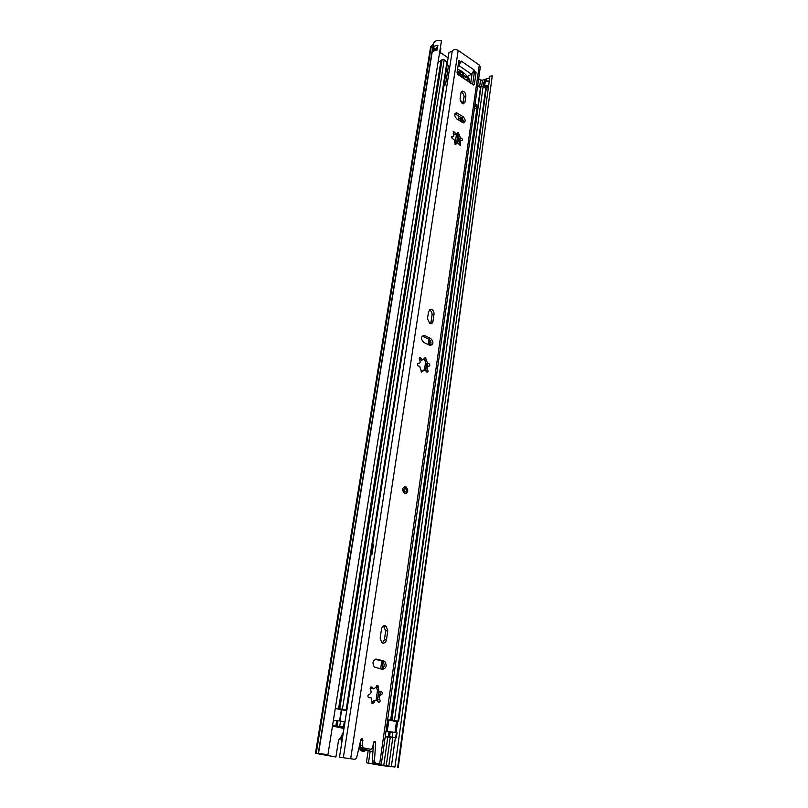 <?xml version="1.0" encoding="UTF-8"?>
<svg xmlns="http://www.w3.org/2000/svg" width="808" height="808" viewBox="0 0 808 808"><rect width="100%" height="100%" fill="white"/><g stroke="black" fill="none" stroke-linecap="round" stroke-linejoin="round"><path stroke-width="1.21" d="M439.623 52.459L440.037 53.742L439.259 54.722M483.416 86.547L484.709 85.698L488.618 85.87L489.284 81.143L485.376 80.84L483.841 82.275M440.835 48.733L440.411 47.5M437.37 47.238L435.492 48.702L432.785 48.298C433.31 46.541 434.957 45.561 437.734 45.349L436.946 50.308C434.159 50.52 432.502 51.49 431.987 53.247L433.553 43.511C434.512 40.875 437.148 39.945 441.481 40.743L327.957 754.531L318.887 753.844L335.916 757.005L338.572 740.067L340.966 737.068M394.597 766.944L381.639 765.56L366.377 762.772L394.92 767.065L488.618 85.87M488.204 87.527L486.083 88.456M368.458 762.964L370.155 751.369M440.249 52.449L448.127 57.843M478.659 78.73L480.548 80.022L482.497 80.214L489.537 77.861M327.957 754.531L315.453 753.329L335.916 757.005M318.514 753.47L431.977 53.308L318.514 753.47M397.677 767.347L492.264 75.922L489.759 76.215L489.113 80.921M398.233 767.55L492.264 75.922M433.522 43.733L430.634 46.723L315.453 753.329M366.377 762.772L368.165 750.602M488.274 87.001L485.84 86.476L484.76 87.456M437.007 49.52L435.492 48.702M366.377 750.107C364.156 751.723 362.024 751.662 359.994 749.925M341.451 744.673L340.976 736.987L343.43 731.917M358.914 747.945L360.732 749.036C362.479 750.592 364.358 750.864 366.398 749.834L372.902 752.066M359.52 745.309C361.024 749.137 363.358 750.268 366.499 748.693M405.707 486.769C402.152 487.497 401.707 489.678 404.364 493.314L404.717 493.476C408.272 492.718 408.717 490.537 406.03 486.921L405.707 486.769M382.709 643.117C384.659 643.37 385.901 642.259 386.466 639.795L387.779 630.765L386.214 626.25C383.921 625.079 382.346 626.008 381.507 629.048L380.164 638.108L381.689 642.602L382.709 643.117M382.356 642.996L384.376 639.855L386.466 639.795M429.735 323.452L430.109 323.604C431.624 323.937 432.573 323.22 432.957 321.453L434.017 314.181C434.118 311.797 433.219 310.181 431.341 309.312L428.563 311.454L427.483 318.746L429.735 323.452M430.331 323.665L430.997 322.119L432.957 321.453M462.095 103.434L463.327 103.868L464.974 102.212L465.873 96.041C465.812 93.354 464.711 91.718 462.56 91.142L460.964 92.779L460.045 98.96L462.095 103.434M462.954 103.818L464.974 102.212M452.137 138.683L452.753 138.835C454.328 139.471 454.914 140.643 454.51 142.359L455.601 144.561L457.409 142.844L460.227 145.44L460.58 143.521C459.722 141.784 459.914 140.774 461.146 140.471L461.802 140.632C462.812 139.875 462.641 139.047 461.287 138.128L460.429 137.885L458.257 132.431L456.49 134.128L453.631 131.502L453.288 133.421C454.147 135.158 453.965 136.178 452.722 136.481L452.036 136.31L452.137 138.683M460.611 140.582L457.479 135.572L459.358 134.623M455.853 134.451L453.601 134.007M418.271 366.085L419.604 366.216L421.625 372.034L424.776 369.832L426.856 372.084C428.038 372.054 428.311 371.316 427.674 369.862C426.674 367.691 427.038 366.489 428.775 366.256C430.119 365.741 430.159 364.842 428.897 363.549L427.543 363.408L425.564 357.641L422.544 359.833L420.413 357.55C419.231 357.591 418.968 358.328 419.604 359.782C420.614 361.954 420.231 363.166 418.473 363.398C417.13 363.853 417.069 364.751 418.271 366.085M426.008 371.114L425.695 370.438L427.674 369.862M424.301 358.904L426.149 363.913L428.422 363.509M421.231 358.429L419.261 359.035L421.372 360.196L422.584 359.843M368.872 697.728L371.296 697.91L372.225 703.667L374.154 702.546C374.74 700.516 375.76 699.91 377.225 700.748L378.689 702.425C380.103 702.112 380.457 701.142 379.73 699.516C378.599 697.203 379.043 695.648 381.063 694.85C382.396 694.264 382.628 693.254 381.77 691.81L378.952 691.416L377.982 685.669L373.771 688.921L372.013 687.083C370.316 686.78 369.811 687.669 370.498 689.739C371.64 692.072 371.195 693.628 369.145 694.425C367.791 695.011 367.549 696.031 368.397 697.486L368.872 697.728M371.842 703.122L372.064 702.475L374.154 702.546M377.831 701.617L377.629 699.455L379.73 699.516M376.276 686.184L376.265 687.84L378.407 691.759M370.296 687.568L373.155 688.911M354.884 759.328L339.501 757.197L354.884 759.328L356.631 757.803L360.812 739.734L362.57 738.876L362.206 745.592L363.378 747.865L360.641 747.36L360.085 745.42L360.863 739.542M458.601 62.277L459.419 62.842L461.358 61.155L474.266 70.043L471.498 74.184L467.388 76.487M474.266 70.043L474.114 70.69M377.629 699.455C377.599 697.183 378.043 695.627 378.962 694.799L378.972 694.799C380.275 694.213 380.517 693.214 379.679 691.789M430.997 322.119L432.058 314.857C432.159 312.484 431.27 310.858 429.391 309.999L429.189 309.949M430.29 345.471C431.593 343.046 431.088 340.925 428.755 339.118L422.16 336.027M457.187 133.896L457.479 135.572M373.498 762.944L372.316 760.894L374.447 761.096L375.639 763.146L373.498 762.944L377.952 763.782L372.145 763.217L381.305 764.277L480.336 66.912L479.285 65.054L458.186 50.409C455.48 49.106 453.5 49.318 452.238 51.055L448.945 52.591L447.44 62.307M372.316 760.894L373.538 742.148M363.378 747.865L370.983 749.329L361.267 747.693M463.095 122.816C463.6 120.857 462.974 119.14 461.227 117.685L454.954 113.797M463.115 103.212L464.014 97.051C464.024 94.667 463.055 93.051 461.105 92.213M427.573 366.61L426.816 366.842C428.139 366.327 428.169 365.428 426.917 364.145L426.462 364.105M381.911 669.206C384.598 667.004 384.85 664.418 382.649 661.459L381.578 660.904L383.669 660.883L376.76 659.136C372.771 660.096 371.973 662.732 374.367 667.034L382.436 669.337C386.396 668.327 387.163 665.691 384.739 661.439L383.669 660.883M375.124 659.278L381.578 660.904M384.376 639.855L385.699 630.846L383.457 625.958M472.64 84.507L474.205 73.659L473.316 72.377M370.983 749.329L372.72 747.632L373.488 742.4L375.235 741.38L375.669 742.673L374.447 761.096M375.639 763.146L381.305 764.277M423.715 342.4L430.018 345.39C433.633 344.481 433.876 342.178 430.725 338.481L424.402 335.451C420.776 336.381 420.544 338.693 423.715 342.4M456.843 118.958L463.428 122.867C465.802 121.695 465.691 119.635 463.095 116.695L456.48 112.767C454.106 113.968 454.227 116.029 456.843 118.958M461.257 61.772L458.833 60.782L457.045 72.569L457.954 74.558L473.7 85.032L474.377 84.325L476.053 72.619L474.175 70.66M375.457 700.496C374.377 700.082 373.245 700.738 372.064 702.475M369.549 697.637L368.347 697.435M424.412 360.469L426.382 359.883M423.392 370.104L421.21 371.316M339.501 757.197L344.158 727.22M344.976 721.988L346.804 710.222M459.338 139.067L461.216 138.128M458.691 143.642L460.267 140.905M454.894 144.167L456.52 143.289M452.47 136.602L451.349 137.259M458.429 63.408L459.287 62.751M458.096 65.63L461.206 61.812M404.313 486.739L404.879 486.628M404.808 492.153L406.676 490.729L405.394 488.133L403.525 489.557L404.808 492.153M343.996 728.311L338.047 727.038L343.501 726.988L332.553 725.655M343.956 728.543L335.219 726.614L341.006 726.725L332.512 725.877M339.158 709.353L343.663 709.727L336.886 708.869L339.774 708.788L346.885 710.192L447.46 62.57L444.208 59.853L442.077 59.691L438.007 62.61M394.991 732.311L396.465 721.645L393.001 720.898L398.617 721.312L391.93 719.989L387.931 719.867L388.87 720.009L387.254 731.432M346.885 710.192L341.673 709.949L339.946 720.928L341.683 709.939L339.481 709.424M385.285 736.28L396.334 737.795L385.194 736.866M387.931 719.867L386.305 731.331L397.031 732.795L396.334 737.795M385.254 736.472L387.497 736.745M480.023 86.951L481.073 86.193L483.144 86.355L486.194 88.89L398.617 721.312M332.462 726.2L335.562 726.22M335.512 726.543L332.502 725.978M385.224 736.674L387.466 736.947M339.754 726.22L340.562 721.039L333.371 720.504M344.238 727.2L345.036 722.039L340.562 721.039M459.873 120.917L460.398 117.14M456.611 143.167L457.661 136.027M393.001 720.898L390.89 720.443L393.435 720.413L388.87 720.009M455.045 144.006L456.51 134.128M458.58 120.079L458.752 116.069M336.886 708.869L335.28 708.525M335.017 720.685L333.391 720.352M371.013 554.773L371.892 554.672L373.528 544.127L372.71 543.865M371.892 554.672L371.074 554.409M463.731 98.97L463.014 102.606L460.207 100.758M457.56 69.205C462.226 70.892 466.297 74.417 469.761 79.8L469.529 81.699L468.499 81.699M459.217 75.407L459.863 75.376M457.843 74.477L459.409 74.498L460.378 75.154L459.883 75.376M457.702 74.346L459.601 73.275L457.389 70.306M459.601 73.275L460.56 73.922L459.469 74.548M459.671 71.437L460.56 73.922M459.984 71.255L463.297 73.387L463.368 74.932L462.368 75.144L466.852 76.901L468.135 78.538L467.903 80.739L466.883 80.598M464.438 78.952L463.136 77.013L462.186 76.376L463.065 78.012M463.014 102.606L460.318 101.071M443.784 86.224L444.743 85.476L445.036 83.588L445.521 84.739L444.784 85.234M475.074 103.969L476.195 104.303L474.932 104.969M469.529 81.699L468.963 82.012M445.521 84.678L448.42 65.973L445.521 84.739M474.67 106.838L475.932 106.171L477.013 108.999M476.195 104.303L475.932 106.171M447.188 64.276L448.42 65.973M462.247 76.417L463.337 75.8M477.71 85.446L480.063 87.375M474.377 108.898L476.427 107.828M460.439 76.235L462.368 75.144M461.338 76.851L462.186 76.376M440.047 53.692L439.643 52.328M483.366 86.507L483.992 86.082M484.709 85.698L488.648 85.749M484.669 81.234L484.002 85.961L484.719 85.567L485.376 80.84M440.845 48.662L440.39 47.621M489.284 81.143L484.638 81.355L483.82 82.396L483.255 86.436M391.345 766.721L395.354 737.775M396.082 732.543L397.647 721.312M383.729 765.762L387.759 737.229M479.659 86.355L480.548 80.022M433.239 44.107L318.241 753.48L321.17 754.005M431.452 45.46L316.241 753.319L319.17 753.844M388.527 766.57L386.194 766.125L390.234 737.34M391.092 766.842L388.769 766.398L392.809 737.492M486.578 80.487L486.81 78.831M484.396 81.406L484.699 79.234M481.689 86.022L482.497 80.214M486.982 86.335L486.709 88.345M485.093 87.688L485.214 86.809M437.734 45.349L437.492 46.49M432.734 48.581L433.391 48.187L432.805 51.803M436.886 50.308L437.926 45.47M433.3 47.985L436.118 49.409L435.956 50.399M434.007 50.975L434.573 48.076M436.239 49.217L436.976 49.732M340.976 736.987L342.622 737.108M342.319 739.078L340.673 738.956M455.227 144.44L456.298 143.895M459.075 144.279L460.58 143.521M453.207 133.3L454.732 132.512M421.19 371.7L422.877 371.205M368.599 697.627L369.519 697.647M376.265 687.84L378.366 687.881M370.327 687.608L372.417 687.638M379.679 763.883L479.285 65.054M350.702 758.56L458.186 50.409M458.803 60.923L459.469 60.539M473.761 72.68L475.609 71.639M378.962 694.799L381.063 694.85M417.685 363.63L418.473 363.398M343.36 757.591L452.238 51.055M472.084 73.781L470.721 83.204M372.407 761.782L372.195 763.207M451.369 136.855L452.298 136.38M455.833 114.18L457.692 113.191M461.227 117.685L463.095 116.695M464.014 97.051L465.873 96.041M422.756 336.229L424.725 335.583M428.755 339.118L430.725 338.481M432.058 314.857L434.017 314.181M375.478 659.146L376.76 659.136M385.699 630.846L387.779 630.765M474.205 73.659L476.053 72.619M473.286 84.921L474.377 84.325M458.57 65.347L471.498 74.184M360.873 740.168L362.984 740.33M360.085 745.42L362.206 745.592M373.549 742.512L375.669 742.673M406.161 493.284L405.525 493.617M376.043 700.334L377.397 691.052M380.649 668.893L381.81 660.974M424.483 369.761L425.493 362.873M428.179 344.531L428.957 339.229M338.562 708.828L440.936 60.873M339.31 708.768L441.673 59.933M339.774 708.788L442.077 59.691M342.43 709.161L444.208 59.853M346.157 709.959L446.976 61.731M395.688 737.613L396.385 732.604M389.83 731.482L389.133 736.492L391.123 736.916L389.608 736.532L390.315 731.513M392.183 736.896L392.89 731.876M388.335 736.492L389.042 731.482M333.088 725.927L332.482 726.089M336.098 726.271L338.754 726.978M335.451 726.554L338.138 727.018M397.98 721.1L485.76 88.143M394.496 720.352L483.144 86.355M391.93 719.989L481.073 86.193M391.456 719.968L480.659 86.416M390.658 719.989L476.922 108.434M457.732 142.905L458.51 137.602M460.863 121.553L461.408 117.806M335.875 725.847L336.694 720.685M336.623 725.816L337.431 720.645M337.077 725.847L337.896 720.665M343.501 726.988L344.309 721.817M458.782 118.665L460.328 117.867M339.582 720.867L341.319 709.818M458.217 71.215L457.166 71.821M463.297 73.387L460.287 75.093M459.58 71.74L460.277 71.336M466.852 76.901L464.095 78.437M463.024 76.942L465.004 75.831M465.772 79.851L468.135 78.538M440.037 53.742L440.825 48.854M432.765 48.409L433.553 43.511M487.244 86.395L486.982 88.264M358.701 748.875L360.732 749.036M365.044 750.349L369.306 750.703M377.649 691.385L378.952 691.416M371.428 688.517L373.044 688.547M376.69 685.649L377.982 685.669M380.346 691.779L381.77 691.81M370.7 687.053L372.013 687.083M421.372 360.196L422.544 359.833M424.624 357.924L425.564 357.641M426.149 363.913L427.664 363.459M426.917 364.145L428.897 363.549M419.453 357.853L420.413 357.55M372.145 763.217L372.367 761.641M470.68 83.173L472.034 73.821M455.379 134.694L456.49 134.128M457.712 132.704L458.257 132.431M459.298 139.037L461.105 138.128M459.399 139.077L461.287 138.128M451.48 136.602L452.036 136.31M451.329 137.188L452.722 136.481M453.086 131.785L453.631 131.502M455.106 113.494L456.48 112.767M461.297 91.839L462.56 91.142M422.443 336.098L424.402 335.451M429.391 309.999L431.341 309.312M382.649 661.459L384.739 661.439M384.133 626.341L386.214 626.25M361.398 738.785L362.57 738.876M374.104 741.29L375.235 741.38M360.641 747.36L362.752 747.521M375.013 762.813L372.882 762.611M405.485 487.022L406.03 486.921M405.313 493.607C407.484 494.405 408.444 488.103 405.505 487.042M377.366 700.879L377.599 699.284M378.043 696.254L378.75 691.406M381.992 669.226L383.204 660.894M425.634 370.498L426.574 364.095M429.351 345.087L430.058 340.229M459.075 141.592L459.449 139.077M459.459 139.016L459.56 138.319M461.903 122.23L462.398 118.857M395.314 732.381L396.789 721.746"/></g></svg>
